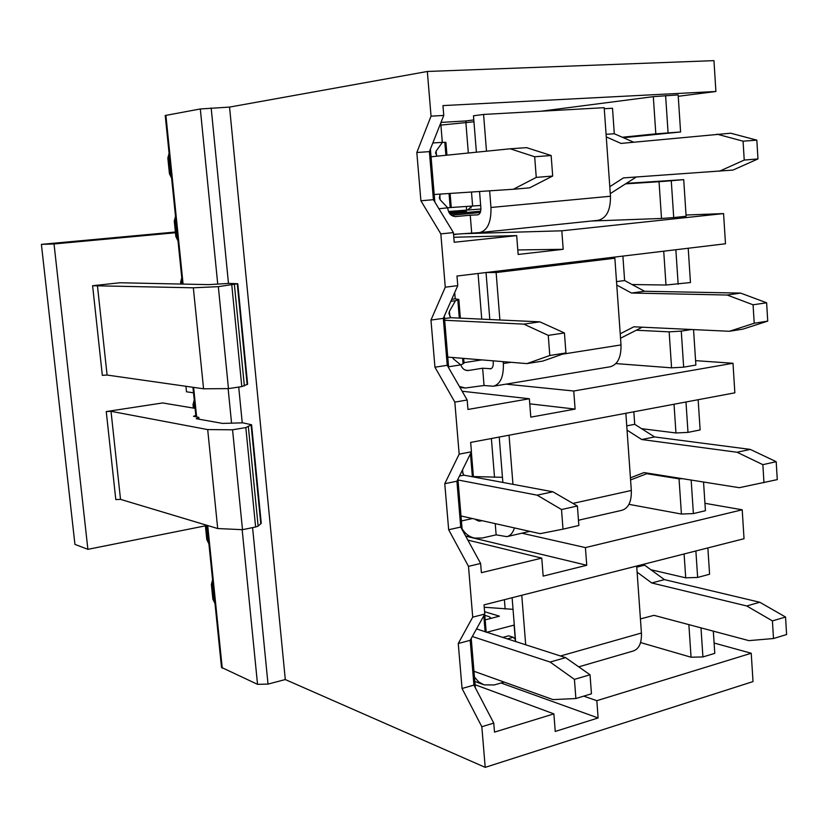 <?xml version="1.0" encoding="UTF-8"?>
<svg xmlns="http://www.w3.org/2000/svg" width="828" height="828" viewBox="0 0 828 828"><rect width="100%" height="100%" fill="white"/><g stroke="black" fill="none" stroke-linecap="round" stroke-linejoin="round"><path stroke-width="1.24" d="M583.73 696.141L596.833 700.685L751.234 653.251L753.014 681.579L485.208 767.359L285.298 679.56L268.024 684.104L257.539 684.342L221.511 667.399L207.031 525.335M475.086 684.715L553.88 713.881L494.502 732.118L493.757 723.103L481.824 726.725L485.208 767.359M751.234 653.251L714.098 643.035M700.985 627.862L702.92 656.935L714.781 653.354L713.322 631.143M702.92 656.935L691.059 657.225L688.865 624.622M640.561 642.559L691.059 657.225M484.804 615.328L489.11 616.643L490.455 617.657L489.441 618.775M650.891 569.736L685.719 577.83L684.104 553.973M707.868 547.929L709.586 574.249L697.642 577.437L685.719 577.83M695.882 550.972L697.642 577.437M742.209 509.789L744.03 538.717L484.038 604.875L484.784 614.045L472.716 617.16L468.493 566.342L480.623 563.464L481.389 572.686L541.771 558.124L543.168 576.112L586.741 565.265L585.417 547.598L742.209 509.789L704.938 503.3M484.784 614.045L470.19 640.313L473.926 685.087L493.757 723.103M472.716 617.16L458.257 643.501L462.055 688.482L481.824 726.725M505.949 384.14L573.752 391.013L732.997 363.264L734.85 392.824L470.666 442.411L471.442 451.798L459.157 454.148L444.771 483.687L448.662 529.723L468.493 566.342M459.157 454.148L454.831 402.108L434.948 367.208L430.964 320.063L445.278 287.192L440.838 233.879L420.903 200.79L416.826 152.507L431.046 116.148L427.331 71.477L229.553 107.091L200.314 108.965L165.227 115.506L182.419 284.087M285.298 679.56L229.553 107.091M596.833 700.685L598.116 717.959L555.246 731.455L553.88 713.881M467.872 540.115L541.771 558.124M521.878 533.201L585.417 547.598M691.163 480.054L693.388 513.577L705.425 510.71L703.541 482.02M693.388 513.577L681.423 514.053L679.043 478.832L682.469 478.677M628.959 504.335L681.423 514.053M641.565 428.666L675.958 432.972L674.023 404.24M698.149 399.707L700.126 429.939L687.996 432.382L675.958 432.972M685.977 401.994L687.996 432.382M573.752 391.013L575.098 409.094L530.8 417.146L529.371 398.754L467.955 409.456L467.178 400.007L454.831 402.108M471.442 451.798L456.911 481.223L460.741 527.063L480.623 563.464M732.997 363.264L695.582 360.656M462.138 391.24L529.371 398.754M683.659 367.156L671.57 367.839L669.148 331.852L681.268 331.117L683.659 367.156L695.872 365.044L693.543 329.596M615.908 363.585L671.57 367.839M632.033 284.532L665.991 285.018L663.714 251.194M681.268 331.117L691.597 329.503M688.213 248.255L690.459 282.545L665.991 285.018M675.855 249.735L678.153 284.211M463.866 233.672L561.819 230.805L723.579 213.583L725.483 243.774L456.984 276.024L457.77 285.639L445.278 287.192M561.819 230.805L563.195 249.311L518.152 254.455L516.682 235.618L454.21 242.273L453.413 232.596L440.838 233.879M457.77 285.639L443.311 318.376L447.234 365.303L467.178 400.007M723.579 213.583L686.029 215.021M453.796 237.263L516.682 235.618M673.723 217.567L686.112 216.263L683.711 179.645L671.27 180.752L673.723 217.567L661.51 218.468L659.036 181.715L671.27 180.752M591.347 221.024L661.51 218.468M466.04 122.544L465.916 120.95L473.802 119.925M540.798 111.242L653.313 96.648L678.153 94.909L680.585 131.973L655.817 133.857L653.313 96.648M622.294 137.241L655.817 133.857M665.608 95.562L668.082 132.822M678.246 96.296L715.899 91.494L442.959 105.591L443.767 115.434L431.046 116.148M715.899 91.494L713.964 60.641L427.331 71.477M443.767 115.434L429.39 151.627L433.406 199.683L453.413 232.596M623.401 137.727L680.585 131.973M626.33 183.361L683.711 179.645M465.916 120.95L441.003 122.409M625.523 183.868L659.036 181.715M430.405 149.071L434.824 202.022M517.8 249.942L563.195 249.311M429.39 151.627L416.826 152.507M433.406 199.683L420.903 200.79M466.319 206.472L466.588 209.805M636.266 330.227L669.148 331.852M444.336 316.068L448.652 367.767M529.765 403.836L575.098 409.094M443.311 318.376L430.964 320.063M447.234 365.303L434.948 367.208M646.792 473.699L679.043 478.832M457.936 479.143L462.148 529.641M465.698 536.151L586.741 565.265M456.911 481.223L444.771 483.687M460.741 527.063L448.662 529.723M471.225 638.45L475.344 687.789M501.064 682.996L598.116 717.959M470.19 640.313L458.257 643.501M473.926 685.087L462.055 688.482M507.202 638.926L513.277 637.281L508.692 635.821L502.627 637.456M513.277 637.281L515.471 639.651M552.69 176.033L551.148 155.519L534.681 156.751L536.254 177.399L552.69 176.033L529.609 187.842L513.36 189.26L536.254 177.399M431.046 156.782L510.214 148.792L534.681 156.751M434.193 194.487L513.36 189.26M450.101 193.441L451.25 207.414L438.923 208.77M446.954 155.178L445.899 142.364L442.4 142.344L436.118 151.1L435.58 152.983L437.07 156.171M447.813 207.942L440.165 199.755L439.782 195.191M440.32 194.083L439.306 197.851L440.165 199.755M510.214 148.792L526.536 147.643L551.148 155.519M453.558 234.345L479.619 232.606C487.537 230.484 491.314 222.111 490.963 207.476L610.474 196.246L604.192 107.681L483.573 114.45L486.491 151.193M455.286 216.615L470.252 215.208L471.681 232.865M455.917 216.584L455.628 216.605C451.239 216.336 448.621 213.593 447.772 208.377L447.731 207.952M604.264 108.716L612.503 108.251L614.293 133.763L633.689 142.199M480.675 211.161L450.09 214.069M451.384 215.28L480.271 212.517M480.902 209.018L448.517 211.502M448.911 212.341L466.537 211.471L449.356 213.106M470.252 215.208L477.87 214.845M489.638 190.823L490.963 207.476M483.573 114.45L473.471 115.796L476.39 152.207M479.547 191.496L480.861 208.004C480.964 211.989 479.929 214.276 477.766 214.866L477.663 214.866M610.474 196.246C610.609 210.188 606.51 218.209 598.158 220.32L479.619 232.606M470.966 208.035L471.163 206.131M440.734 123.093L442.318 142.354M609.791 186.704L623.443 177.906L732.977 170.071L757.962 158.935L756.833 140.149L730.689 133.204L621.031 143.42L606.272 136.93M610.288 193.607L636.266 177.016M719.346 171.261L744.227 160.073L743.068 141.184L717.007 134.167M468.037 209.67L471.991 206.079M606.086 134.312L614.293 133.763M743.068 141.184L756.833 140.149M744.227 160.073L757.962 158.935M442.4 142.344L432.827 142.975M440.9 125.09L473.958 121.788M450.732 207.538L480.664 205.458M169.543 157.827L168.446 157.972L170.04 173.58L171.593 177.896M175.94 220.496L174.273 221.086L175.846 236.529L176.467 236.539L174.884 221.076L175.546 216.605M207.052 525.563L205.934 525.221L207.445 540.022L208.904 543.789M213.117 585.013L211.378 584.496L212.879 599.151L213.541 599.751L212.04 585.085L212.651 580.511M484.225 607.245L513.039 609.336M591.451 693.792L590.033 674.768L574.425 679.374L575.884 698.521L591.451 693.792M472.302 636.504L550.113 662.048L574.425 679.374M473.958 671.27L553.042 699.619L575.884 698.521M474.723 671.549L473.999 671.746M590.033 674.768L565.586 657.629L476.514 628.928M474.444 677.045L478.698 681.93L484.121 684.88L494.316 684.942L504.18 682.106M514.291 625.047L486.564 632.313M514.126 641.141L515.554 640.758M484.597 611.695L499.398 616.177L485.177 619.882M521.764 595.27L525.708 644.857M512.108 597.733L515.627 641.628M560.484 655.993L641.421 633.016L636.68 566.031M641.421 633.016C641.772 642.952 639.061 648.945 633.306 650.984L578.731 666.85M514.105 624.985L515.264 639.433M640.427 618.92L653.996 615.339L748.916 640.634L773.497 638.523L786.6 634.548L785.544 617.026L759.783 602.256L664.429 579.621L644.608 565.162L644.536 564.034M773.497 638.523L772.42 620.896L746.732 605.972L651.729 582.964L637.115 572.169M636.753 567.159L644.608 565.162M651.729 582.964L664.429 579.621M746.732 605.972L759.783 602.256M772.42 620.896L785.544 617.026M565.586 657.629L550.113 662.048M473.388 476.545L502.451 477.321M578.855 525.49L577.395 505.991L561.508 509.53L563.009 529.154L578.855 525.49M458.008 479.981L537.144 495.165L561.508 509.53M461.01 515.979L540.135 533.667L563.009 529.154M472.467 518.545L461.424 520.957M471.111 452.471L471.453 453.071L470.138 454.437M577.395 505.991L552.887 491.791L463.856 475.158L462.003 470.925M462.076 528.74C465.191 533.801 469.372 536.927 474.62 538.096L482.269 538.003L496.138 534.847L506.829 536.647C510.317 535.83 512.853 532.932 514.436 527.922M495.227 523.627L496.138 534.847M475.924 519.891L482.186 520.719M480.882 520.998L478.449 521.04L475.096 519.135M509.054 435.207L512.956 484.339M499.222 437.049L502.865 482.455M572.935 503.403L631.319 490.476L625.854 413.275M631.319 490.476C631.629 501.602 628.493 508.206 621.911 510.296L578.461 520.243M630.429 477.828L644.018 472.581L739.28 487.692L777.275 479.619L776.188 461.693L750.303 449.407L654.596 436.946L634.714 424.319L633.834 411.785M630.574 479.929L648.034 473.212M763.965 482.693L762.857 464.663L737.044 452.254L641.71 439.523L627.044 430.105M626.744 425.861L634.714 424.319M641.71 439.523L654.596 436.946M737.044 452.254L750.303 449.407M762.857 464.663L776.188 461.693M552.887 491.791L537.144 495.165M463.856 475.158L459.478 476.038M565.938 352.956L564.437 332.959L548.271 335.381L549.802 355.502L565.938 352.956L542.878 361.06L526.918 363.606L549.802 355.502M444.688 320.26L523.845 324.131L548.271 335.381M447.762 357.096L526.918 363.606M463.67 358.4L464.053 363.068L463.069 363.854L460.772 364.879L448.569 366.773M451.736 299.312L455.234 298.856L458.815 299.446L455.472 300.74L449.418 311.318L448.921 313.564L450.794 317.704L444.543 318.552M460.772 364.879L453.371 358.876L453.258 357.551M452.574 357.489L453.371 358.876M564.437 332.959L539.877 321.844L450.794 317.704M459.395 386.459L465.326 388.011L484.038 385.506L493.395 386.231C500.454 384.14 503.776 376.574 503.352 363.513L511.062 362.302M465.522 370.188L468.534 370.468L482.641 368.222L484.038 385.506M468.534 370.468L467.116 370.52C464.073 370.137 461.993 368.232 460.865 364.827M464.022 362.654L481.792 359.89M482.641 368.222L491.056 368.729M562.481 354.177L621.01 344.924L614.862 258.222L496.127 272.547L499.895 319.991M503.207 361.65L503.352 363.513M496.127 272.547L486.388 272.495M486.036 272.536L489.803 319.515M493.115 360.822L493.26 362.674C493.384 366.235 492.474 368.305 490.538 368.874L490.052 368.884M614.862 258.222L604.637 258.295M621.01 344.924C621.248 357.375 617.636 364.662 610.184 366.773L493.395 386.231M454.717 292.563L455.234 298.856M620.224 333.787L633.844 326.801L729.427 331.283L742.851 329.14L767.732 321.119L766.625 302.779L740.615 293.091L644.557 291.259L624.612 280.547L622.894 256.1M620.534 338.238L642.238 327.195M729.427 331.283L754.204 323.251L753.076 304.797L727.139 295.027L631.485 293.04L616.767 285.049M609.894 258.264L609.853 257.663M616.518 281.613L624.612 280.547M631.485 293.04L644.557 291.259M727.139 295.027L740.615 293.091M753.076 304.797L766.625 302.779M754.204 323.251L767.732 321.119M455.472 300.74L450.836 301.34M539.877 321.844L523.845 324.131M245.823 427.579L232.564 429.794L242.49 529.682L255.614 527.001L258.129 526.132L261.244 523.224L251.598 424.764L245.823 427.579L255.614 527.001M195.097 408.359L162.671 402.946L106.253 411.568L115.796 499.574L120.526 499.367L217.702 528.543L207.693 429.587L232.564 429.794M106.253 411.568L111.014 411.309L207.693 429.587M217.702 528.543L242.49 529.682M195.822 415.47L193.514 416.287L198.834 417.384L196.298 418.72L222.587 423.418L242.801 422.829L251.598 424.764M198.834 417.384L199.02 419.206M193.514 392.824L186.486 391.779L185.917 386.283M119.967 282.762L92.612 285.722L193.338 287.802L218.333 286.654L237.771 283.735L229.046 283.404L208.697 284.635L119.967 282.762M205.385 525.842L87.892 549.337L54.037 243.96L175.464 232.74M87.892 549.337L74.934 544.4L41.4 244.363L175.391 232.016M54.037 243.96L41.4 244.363M237.771 283.735L247.624 384.192L241.797 386.604L228.466 388.611L203.564 388.798L107.091 375.053L102.33 375.343L92.612 285.722M203.564 388.798L193.338 287.802M228.466 388.611L218.333 286.654M268.024 684.104L252.581 527.622M242.231 422.735L238.712 387.069M228.476 283.393L211.171 107.971M257.539 684.342L242.159 529.661M231.54 422.891L228.124 388.622M217.723 283.983L200.314 108.965M222.246 668.175L207.704 525.542M196.64 417.001L193.617 387.38M183.091 284.097L165.89 115.299M436.48 155.374L436.118 151.1M450.204 207.621L449.045 193.504M445.899 155.281L444.833 142.312M465.874 122.565L468.337 153.025M471.484 192.024L472.612 206.037M171.199 173.963L169.429 173.673L171.624 178.165M177.968 240.358L176.467 236.539L177.575 236.497M169.15 153.925L168.446 157.972L167.846 158.086L169.429 173.673M208.615 540.87L206.783 539.514L208.915 543.82M214.969 603.239L213.541 599.751L214.659 600.186M205.913 525.004L205.292 524.817L206.783 539.514M504.397 599.689L505.152 609.035M485.136 631.857L483.821 615.794M193.98 408.173L193.659 404.954L194.766 405.13M194.342 400.949L193.659 404.954L193.017 404.664L193.369 408.069M491.387 438.519L494.513 477.301M462.893 473.626L462.573 469.755M472.374 476.762L470.511 454.199M181.322 284.056L181.166 282.555L182.274 282.576M181.86 278.529L180.701 284.045M478.056 273.499L481.741 319.142M449.842 316.317L449.418 311.318M463.069 363.854L462.614 358.317M459.302 318.107L457.812 299.995M120.526 499.367L111.014 411.309M258.129 526.132L248.379 426.906M260.81 523.917L251.143 425.271M107.091 375.053L97.404 285.391M241.797 386.604L231.799 285.122M244.363 386.003L234.407 284.728M247.158 384.616L237.284 283.952M490.455 617.657L490.528 618.495M195.967 416.877L192.945 387.287M456.104 234.438L453.568 234.51M169.088 153.315L167.846 158.086M175.515 216.346L174.273 221.086M175.846 236.529L178.03 240.969M212.589 579.838L211.378 584.496M212.879 599.151L214.99 603.457M482.869 684.414L474.817 681.454M486.191 632.188L484.711 614.179M194.238 399.986L193.017 404.664M506.829 536.647L529.858 531.369M473.564 537.838L465.574 535.923M473.419 476.959L471.453 453.071M181.777 277.753L180.545 282.462M465.326 388.011L459.954 387.432M460.358 318.149L458.815 299.446"/></g></svg>
